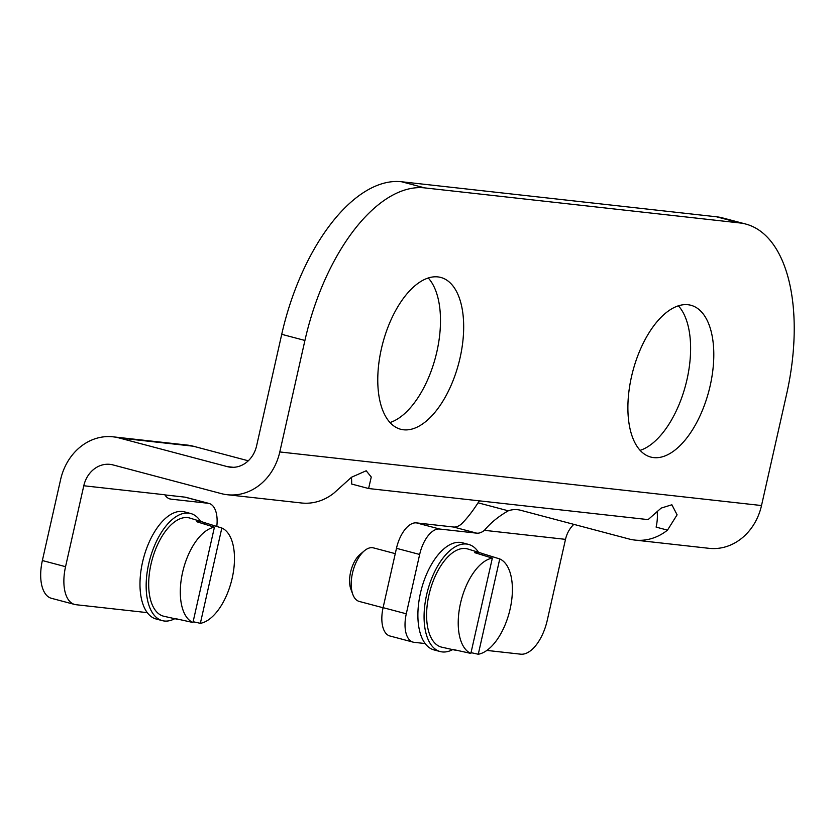<?xml version="1.0" encoding="UTF-8"?>
<svg xmlns="http://www.w3.org/2000/svg" width="836" height="836" viewBox="0 0 836 836"><rect width="100%" height="100%" fill="white"/><g stroke="black" fill="none" stroke-linecap="round" stroke-linejoin="round"><path stroke-width="1.25" d="M479.509 500.868A55.416 47.84 -83.7 0 0 478.056 502.802L508.288 510.806A27.703 23.92 -83.7 0 1 517.651 509.709A27.703 23.92 -83.7 0 1 520.661 510.273L628.871 538.948A55.416 47.84 -83.7 0 0 634.9 540.077A55.416 47.84 -83.7 0 0 667.494 530.129L677.097 514.809L671.862 504.766L661.14 508.11L648.119 519.616L368.613 488.527L371.257 477.011L366.189 470.772L351.507 477.241L333.992 493.031A55.416 47.84 96.3 0 1 301.409 502.979L227.298 494.734A55.416 47.84 -83.7 0 0 279.799 451.952L304.921 340.461A166.249 83.203 -75.2 0 1 424.772 187.901L739.735 222.94A166.249 83.203 -75.2 0 1 745.848 224.079A166.249 83.203 -75.2 0 1 786.634 394.049L761.512 505.54A55.416 47.84 -83.7 0 1 709.012 548.322L634.9 540.077M425.148 643.553L414.102 642.32A27.703 13.867 -75.2 0 1 413.089 642.132L389.9 635.987A27.703 13.867 104.8 0 1 383.097 607.657L396.473 548.322A27.703 13.867 104.8 0 1 416.443 522.887L453.499 527.014A27.703 13.867 104.8 0 0 461.242 524.182C466.77 518.78 472.371 511.653 478.056 502.802M745.848 224.079L722.659 217.935A166.249 83.203 104.8 0 0 716.546 216.796L401.583 181.757A166.249 83.203 104.8 0 0 281.732 334.316L256.61 445.807A27.703 23.92 -83.7 0 1 230.36 467.199A27.703 23.92 -83.7 0 1 227.34 466.634L119.13 437.959A55.416 47.84 -83.7 0 0 113.1 436.831L187.212 445.076A55.416 47.84 96.3 0 1 193.241 446.205L248.292 460.793M113.1 436.831A55.416 47.84 -83.7 0 0 60.6 479.613L42.364 560.538A36.941 18.486 104.8 0 0 51.435 598.304L74.613 604.449A36.941 18.486 -75.2 0 1 65.553 566.683L83.788 485.758L164.859 494.776A27.703 13.867 -75.2 0 0 169.969 498.956A27.703 13.867 -75.2 0 0 170.983 499.144L208.039 503.272A27.703 13.867 -75.2 0 1 209.063 503.46A27.703 13.867 -75.2 0 1 216.785 526.461M209.063 503.46L185.874 497.315A27.703 13.867 104.8 0 0 184.85 497.127L164.943 494.912M486.845 650.418L520.64 654.17A36.941 18.486 -75.2 0 0 547.267 620.27L565.502 539.356A27.703 23.92 -83.7 0 1 573.82 524.371M74.613 604.449A36.941 18.486 -75.2 0 0 75.971 604.71L147.24 612.631M508.288 510.806C498.475 516.418 490.533 522.928 484.431 530.327A27.703 13.867 -75.2 0 1 476.687 533.159L439.631 529.031A27.703 13.867 -75.2 0 0 419.662 554.467L406.286 613.802A27.703 13.867 -75.2 0 0 413.089 642.132M227.298 494.734A55.416 47.84 -83.7 0 1 221.268 493.606L113.059 464.931A27.703 23.92 -83.7 0 0 110.038 464.367A27.703 23.92 -83.7 0 0 83.788 485.758M710.213 385.553A78.5 39.292 104.8 0 0 690.954 305.286A78.5 39.292 104.8 0 0 632.862 371.1A78.5 39.292 104.8 0 0 650.732 457.052A78.5 39.292 104.8 0 0 710.213 385.553M460.093 357.724A78.5 39.292 104.8 0 0 440.833 277.458A78.5 39.292 104.8 0 0 382.742 343.282A78.5 39.292 104.8 0 0 400.611 429.234A78.5 39.292 104.8 0 0 460.093 357.724M640.094 450.364A78.5 39.292 104.8 0 0 687.025 379.408A78.5 39.292 104.8 0 0 678.393 305.84M389.973 422.535A78.5 39.292 104.8 0 0 436.904 351.58A78.5 39.292 104.8 0 0 428.272 278.012M667.494 530.129L656.114 527.119A27.703 13.867 104.8 0 0 657.075 511.318M368.613 488.527L351.632 484.034A27.703 13.867 104.8 0 0 351.381 477.356M478.495 552.293A55.416 27.734 104.8 0 0 468.588 544.424A55.416 27.734 104.8 0 0 427.583 590.885A55.416 27.734 104.8 0 0 440.196 651.547A55.416 27.734 104.8 0 0 452.704 649.614M468.588 544.424L462.402 542.783A55.416 27.734 104.8 0 0 421.396 589.244A55.416 27.734 104.8 0 0 434.009 649.917L440.196 651.547M478.276 654.243L499.75 558.939A49.502 24.777 -75.2 0 1 510.138 608.942A49.502 24.777 -75.2 0 1 478.276 654.243L471.034 652.644M492.341 558.114L470.856 653.418A49.502 24.777 -75.2 0 1 460.479 603.414A49.502 24.777 -75.2 0 1 492.341 558.114L474.723 552.669A50.244 25.143 104.8 0 1 480.888 553.035L467.899 549.022A50.797 25.425 -75.2 0 0 429.819 591.47A50.797 25.425 -75.2 0 0 441.878 647.21L455.15 650.157A50.244 25.143 104.8 0 0 457.501 650.46M470.856 653.418L452.924 649.436A50.244 25.143 104.8 0 0 455.15 650.157M499.75 558.939L482.142 553.495A50.244 25.143 104.8 0 0 480.888 553.035M383.076 607.751L359.281 601.45A27.703 13.867 -75.2 0 1 352.834 594.459A27.703 13.867 -75.2 0 1 364.423 550.757A27.703 13.867 -75.2 0 1 373.473 547.883L395.271 553.651M352.834 594.459L350.869 589.161A22.049 11.035 -75.2 0 1 360.086 554.383L364.423 550.757M481.829 554.864L482.142 553.495M200.577 521.382A55.416 27.734 104.8 0 0 190.671 513.503A55.416 27.734 104.8 0 0 149.665 559.963A55.416 27.734 104.8 0 0 162.278 620.636A55.416 27.734 104.8 0 0 174.787 618.703M190.671 513.503L184.484 511.862A55.416 27.734 104.8 0 0 143.489 558.323A55.416 27.734 104.8 0 0 156.102 618.995L162.278 620.636M200.358 623.332L221.833 528.018A49.502 24.777 -75.2 0 1 232.22 578.021A49.502 24.777 -75.2 0 1 200.358 623.332L193.126 621.723M214.424 527.192L192.949 622.506A49.502 24.777 -75.2 0 1 182.561 572.503A49.502 24.777 -75.2 0 1 214.424 527.192L196.815 521.758A50.244 25.143 104.8 0 1 202.97 522.124L189.981 518.111A50.797 25.425 -75.2 0 0 151.901 560.559A50.797 25.425 -75.2 0 0 163.96 616.289L177.232 619.246A50.244 25.143 104.8 0 0 179.583 619.539M192.949 622.506L175.006 618.525A50.244 25.143 104.8 0 0 177.232 619.246M221.833 528.018L204.224 522.573A50.244 25.143 104.8 0 0 202.97 522.124M203.911 523.953L204.224 522.573M119.13 437.959L193.241 446.205M227.34 466.634L233.422 467.314M484.431 530.327L565.502 539.356M279.799 451.952L761.512 505.54M401.583 181.757L424.772 187.901M716.546 216.796L739.735 222.94M281.732 334.316L304.921 340.461M42.364 560.538L65.553 566.683M383.097 607.657L406.286 613.802M396.473 548.322L419.662 554.467M416.443 522.887L439.631 529.031M453.499 527.014L476.687 533.159M168.987 498.622L170.983 499.144M184.85 497.127L208.039 503.272"/></g></svg>
